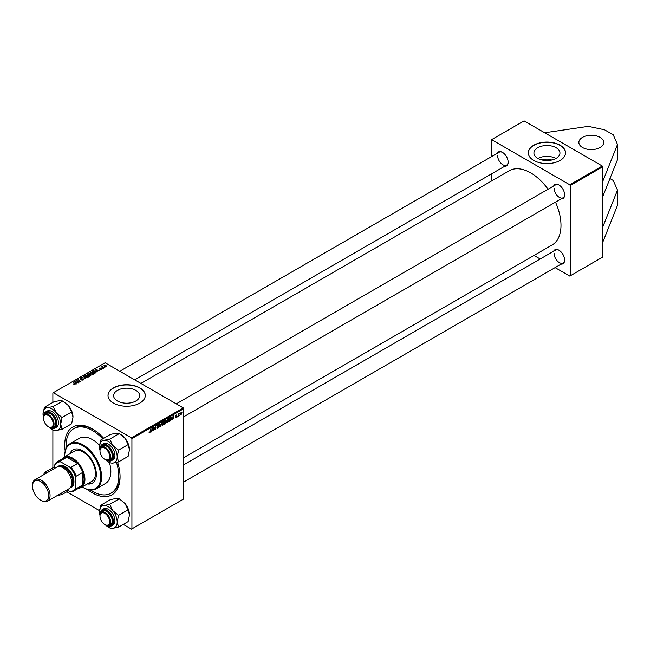 <?xml version="1.0" encoding="UTF-8"?>
<svg xmlns="http://www.w3.org/2000/svg" width="650" height="650" viewBox="0 0 650 650"><rect width="100%" height="100%" fill="white"/><g stroke="black" fill="none" stroke-linecap="round" stroke-linejoin="round"><path stroke-width="0.97" d="M582.514 137.369A12.423 7.174 180 0 1 596.05 135.817A12.423 7.174 180 0 1 603.72 142.439A12.423 7.174 180 0 1 600.08 147.509A12.423 7.174 180 0 1 586.544 149.069A12.423 7.174 180 0 1 578.882 142.439A12.423 7.174 180 0 1 582.514 137.369M542.133 160.022A8.247 4.761 180 0 1 551.753 160.022M556.148 158.356A13.016 7.516 0 0 0 559.959 153.043A13.016 7.516 0 0 0 551.923 146.096A13.016 7.516 0 0 0 537.737 147.729A13.016 7.516 0 0 0 533.926 153.043A13.016 7.516 0 0 0 541.962 159.981A13.016 7.516 0 0 0 556.148 158.356M555.953 158.47A13.016 7.516 0 0 0 537.94 158.47M560.121 160.444A18.631 10.758 0 0 0 565.573 152.839A18.631 10.758 0 0 0 554.076 142.903A18.631 10.758 0 0 0 533.772 145.234A18.631 10.758 0 0 0 528.312 152.839A18.631 10.758 0 0 0 539.817 162.776A18.631 10.758 0 0 0 560.121 160.444M565.573 152.937A18.631 10.758 0 0 0 553.995 143.081A18.631 10.758 0 0 0 533.772 145.429A18.631 10.758 0 0 0 528.312 152.937M135.866 401.001A13.016 7.516 0 0 0 139.677 395.688A13.016 7.516 0 0 0 131.641 388.749A13.016 7.516 0 0 0 117.455 390.374A13.016 7.516 0 0 0 113.636 395.688A13.016 7.516 0 0 0 121.68 402.634A13.016 7.516 0 0 0 135.866 401.001M139.831 403.098A18.631 10.758 0 0 0 145.291 395.484A18.631 10.758 0 0 0 133.786 385.548A18.631 10.758 0 0 0 113.482 387.879A18.631 10.758 0 0 0 108.022 395.484A18.631 10.758 0 0 0 119.527 405.429A18.631 10.758 0 0 0 139.831 403.098M145.291 395.59A18.631 10.758 0 0 0 133.705 385.734A18.631 10.758 0 0 0 113.482 388.082A18.631 10.758 0 0 0 108.03 395.59M65.203 451.067A39.13 22.588 60 0 1 64.732 444.933A39.13 22.588 60 0 1 92.406 428.959A39.13 22.588 60 0 1 103.716 438.279M117.569 462.166A39.13 22.588 60 0 1 120.071 476.881A39.13 22.588 60 0 1 87.319 489.377M93.072 429.349A37.261 21.515 -120 0 0 75.091 427.871L73.767 428.634A37.261 21.515 -120 0 0 66.138 448.232M183.747 457.649L552.118 244.969A42.851 24.741 -120 0 0 560.999 225.355A42.851 24.741 -120 0 0 555.523 202.134M497.177 153.392A8.076 4.664 60 0 1 502.458 152.352A8.076 4.664 60 0 1 508.162 162.248A8.076 4.664 60 0 1 504.628 166.303M502.677 152.49A7.451 4.306 -120 0 0 499.168 152.238L119.819 371.256M553.654 185.998A8.076 4.664 60 0 1 558.935 184.966A8.076 4.664 60 0 1 564.639 194.854A8.076 4.664 60 0 1 561.104 198.908M559.154 185.096A7.451 4.306 -120 0 0 555.644 184.844L176.296 403.861M553.654 251.209A8.076 4.664 60 0 1 558.935 250.177A8.076 4.664 60 0 1 564.639 260.065A8.076 4.664 60 0 1 561.104 264.119M559.154 250.315A7.451 4.306 -120 0 0 555.644 250.063L183.747 464.774M555.1 267.589L569.782 276.063L602.721 257.051L602.721 166.782L570.221 185.543L569.782 184.787L491.611 139.653L491.173 139.904L491.173 156.861M569.782 184.787L602.282 166.018L524.103 120.892L491.611 139.653M602.282 166.018L602.721 166.782M102.505 366.332L103.667 368.192L101.489 366.868L102.188 366.998L102.505 366.332L102.383 367.599M102.188 367.445L102.204 366.405L102.204 367.453M102.741 368.729L102.05 368.615L102.741 368.729M95.631 372.832L94.721 373.36L92.162 371.28L93.364 370.638L95.257 370.947L96.046 372.507L95.631 372.832M93.259 374.246L90.87 374.091L89.936 373.059L90.382 372.263L92.812 372.442L93.259 374.246L93.714 373.579M89.936 373.059L90.382 372.263L90.382 373.75M88.148 377.195L85.767 377.041L84.825 376.009L85.272 375.213L87.701 375.391L88.148 377.195L88.603 376.529M84.825 376.009L85.272 375.213L85.272 376.699M83.184 379.446L83.184 380.063L81.218 379.998L82.875 379.827L82.989 379.169L80.243 379.064L80.291 378.097L82.079 378.089L80.632 378.308L80.543 378.869L83.273 378.966L83.273 380.006M82.875 380.201L82.989 379.169M80.243 379.064L80.291 378.097L80.291 379.088M80.632 378.308L80.543 379.186M73.799 384.702L74.766 384.507L74.612 383.931L73.125 382.273L74.994 383.801L75.108 384.727L73.824 384.312M74.766 384.865L74.612 383.931M74.994 384.784L74.994 383.801L75.108 384.727M123.297 524.379L131.487 529.108L183.747 498.94L183.747 408.671L131.926 438.587L131.487 437.832L183.308 407.908L105.138 362.781L52.877 392.949L52.877 402.407M131.487 437.832L53.316 392.697M76.375 383.947L74.384 381.55L78.268 382.858L77.009 382.614L75.92 383.248L76.375 383.947M78.91 382.484L76.042 380.591L79.869 381.396L78.008 379.454L80.559 381.534L76.733 380.738L78.91 382.484M85.67 378.584L81.713 377.317L85.077 378.422L83.939 376.033L85.67 378.584M90.837 375.594L89.611 376.309L87.051 374.238L89.44 373.717L89.765 374.4L90.764 374.538L90.764 375.643M90.529 375.773L90.439 374.717L89.448 374.79L89.44 373.717L89.765 374.644M97.419 371.8L95.428 369.403L99.312 370.703L98.053 370.467L96.956 371.101L97.419 371.8M99.873 369.558L101.205 368.94L99.231 368.859L99.263 368.111L100.669 368.079L99.523 368.282L99.71 368.737L101.498 368.745L101.392 369.549L99.873 369.558M101.124 369.679L101.205 368.94M99.231 368.859L99.263 368.111L99.263 368.883M99.523 368.282L99.499 368.973M101.498 369.484L101.498 368.745L101.392 369.549M104.902 367.477L104.211 367.372L104.902 367.477M106.381 366.673L104.723 366.6L104.317 365.194L105.991 365.3L106.381 366.673L106.714 366.178M103.959 365.674L104.317 365.194L104.317 366.308M52.877 467.626L52.877 429.886M99.556 510.673L66.82 491.774M178.327 416.366L178.384 413.757L178.62 414.148L179.359 413.238L178.051 416.203M177.401 416.902L177.474 416.349L177.125 416.739M171.056 417.064L171.73 418.08L170.779 420.639L169.374 421.533L169.894 417.682L171.405 417.097M166.847 421.85L167.879 422.443L166.822 421.517L168.155 418.641L169.219 419.608L167.879 422.443L167.221 422.524M168.155 418.641L168.846 418.576M161.736 424.799L162.768 425.392L161.712 424.474L163.044 421.59L164.109 422.557L162.768 425.392L162.11 425.474M163.044 421.59L163.735 421.525M156.886 427.7L157.836 428.244L156.877 427.594L157.852 427.822L158.478 426.863L157.202 425.913L158.064 424.474L158.957 424.978L158.048 424.889L157.519 425.701L158.795 426.644L157.836 428.244L157.138 428.366M157.349 427.903L157.852 427.822M158.397 426.603L157.211 426.091M157.332 426.343L158.332 426.562M158.064 424.474L158.957 424.978L158.072 424.466M158.641 425.198L157.739 424.71M158.194 426.002L158.795 426.644L157.211 425.726M149.094 432.51L149.443 431.933L149.744 432.502L150.166 431.592L150.857 428.675L150.475 431.494L149.727 432.924L149.094 432.567M149.183 432.128L149.744 432.502M131.926 528.856L131.926 438.587M151.036 432.12L152.506 427.724L152.929 431.031L152.506 430.308L150.8 431.99M153.571 430.657L153.774 426.993L154.993 429.301L155.74 425.856L155.22 429.707L154.001 427.407L153.294 430.503M160.331 426.757L159.916 426.993L159.453 423.719L160.176 426.343L161.671 422.435L160.331 426.757L159.843 426.481M165.498 423.776L164.263 424.483L164.783 420.631L166.002 419.989L166.384 422.159L165.498 423.776L165.141 423.564M166.002 419.989L166.424 420.55L165.677 420.119M165.774 421.533L166.384 422.159L165.571 421.696M172.079 419.973L173.55 415.577L173.972 418.884L173.55 418.161L171.844 419.835M175.248 417.316L176.028 417.422L176.442 416.78L175.524 416.089L176.199 414.968L176.922 415.334L175.841 415.854L176.759 416.569L176.012 417.755L175.248 417.316M175.565 417.04L176.028 417.422M176.199 414.968L176.922 415.334L176.248 414.944M176.605 415.561L175.939 415.163M175.549 415.854L176.142 416.122M179.554 415.659L179.636 415.106L179.278 415.496M180.245 414.432L181.001 414.871L180.237 414.286L181.244 412.051L181.992 412.701L181.001 414.871L180.237 414.286L180.724 414.57M181.244 412.051L181.61 412.482M491.173 181.196L491.173 174.07M540.191 258.984L534.024 255.418M570.221 275.811L570.221 185.543M548.072 189.223A42.851 24.741 -120 0 0 509.267 170.747L140.896 383.427M554.101 253.476A7.451 4.306 -120 0 0 557.359 260.975A7.451 4.306 -120 0 0 563.095 262.974A7.451 4.306 -120 0 0 564.639 259.805M497.624 155.651A7.451 4.306 -120 0 0 500.882 163.15A7.451 4.306 -120 0 0 506.618 165.149A7.451 4.306 -120 0 0 508.162 161.98M554.101 188.256A7.451 4.306 -120 0 0 557.359 195.756A7.451 4.306 -120 0 0 563.095 197.754A7.451 4.306 -120 0 0 564.639 194.594M183.308 407.908L183.747 408.671M90.244 489.978A37.261 21.515 -120 0 0 92.406 491.327A37.261 21.515 -120 0 0 111.036 493.179L112.353 492.416A37.261 21.515 -120 0 0 120.063 476.101M152.011 429.122L151.588 430.422L152.457 429.918L152.271 428.253L151.783 428.984M154.562 429.057L154.993 429.301M154.692 429.398L155.22 429.707M157.999 424.507L158.957 425.059M162.386 422.784L162.029 424.304L162.793 424.97L163.792 422.703L163.036 422.012L162.143 422.646M161.728 424.125L162.793 424.97M162.719 421.834L163.792 422.703M165.051 420.899L164.889 422.094L166.107 420.753L164.775 420.737M165.238 420.371L166.107 420.753M164.824 422.549L164.653 423.849L166.067 422.329L164.548 422.386M165.149 421.948L166.067 422.329M167.497 419.835L167.139 421.354L167.903 422.021L168.894 419.754L168.147 419.063L167.253 419.689M166.839 421.176L167.903 422.021M167.83 418.884L168.894 419.754M173.054 416.975L172.632 418.275L173.501 417.771L173.306 416.106L172.819 416.837M170.162 417.95L169.764 420.899L171.413 418.243L171.031 417.503L169.886 417.788M170.617 417.267L171.413 418.243M175.524 416.106L176.329 416.569M175.549 415.87L176.759 416.569M181.675 412.888L181.236 412.384L180.554 414.058L181.001 414.546L181.675 412.888L180.993 412.246M180.261 413.887L181.001 414.546M74.774 382.168L74.774 381.322M75.92 383.963L75.92 383.248M75.246 382.168L75.733 382.939L76.603 382.436L74.872 381.656L75.246 382.907M75.733 383.679L75.733 382.939M74.872 382.314L74.872 381.656M76.603 382.85L76.603 382.436M73.125 382.728L73.125 382.273M76.375 380.868L76.375 380.396M78.008 379.909L78.008 379.454M76.733 381.16L76.733 380.738M83.939 376.748L83.939 376.033M87.701 375.806L87.701 375.391M85.304 375.911L85.304 376.724L85.312 376.001L86.101 376.862L87.815 376.976L88.124 376.504L88.124 377.211M85.621 375.432L85.312 376.001L85.621 375.432L87.352 375.562L87.815 377.341M87.677 374.286L88.473 374.936L89.383 374.262L88.221 373.977L87.677 374.741M88.473 375.383L88.473 374.936M88.774 375.627L88.774 375.18L89.635 375.879L90.529 375.342L90.439 374.717M89.635 376.293L89.635 375.879M89.448 374.79L88.774 375.18M92.812 372.856L92.812 372.442M90.415 372.962L90.415 373.774L90.423 373.051L91.211 373.912L92.926 374.026L93.234 373.555L93.234 374.262M90.732 372.483L90.423 373.051L90.732 372.483L92.462 372.604L92.926 374.392M95.818 370.021L95.818 369.176M96.956 371.816L96.956 371.101M96.289 370.021L96.777 370.793L97.646 370.289L95.916 369.509L96.289 370.76M96.777 371.532L96.777 370.793M95.916 370.167L95.916 369.509M97.646 370.703L97.646 370.289M95.257 371.353L95.257 370.947M92.788 371.337L94.746 372.929L95.712 372.06L93.706 370.866L92.788 371.792M94.746 373.344L94.746 372.929M95.152 373.108L95.152 372.694M102.375 368.875L102.375 368.428M104.536 367.632L104.536 367.185M101.806 367.136L101.806 366.681M105.991 365.723L105.991 365.3M106.104 366.787L105.674 365.487L104.577 365.357L104.382 366.364M104.577 365.357L105.016 366.397L106.283 366.226L106.283 366.722M609.96 178.571L613.259 180.472L617.5 190.109L617.5 205.319L602.721 242.344M617.5 190.109L602.721 227.126M544.676 132.763L588.299 126.368L604.476 129.764L613.259 134.834L617.5 144.471L617.5 159.681L602.721 196.706M617.5 144.471L602.721 181.488M87.303 483.925A19.256 11.115 -120 0 0 92.365 483.153A19.256 11.115 -120 0 0 95.322 467.732A19.256 11.115 -120 0 0 82.745 450.759A19.256 11.115 -120 0 0 73.117 449.808A19.256 11.115 -120 0 0 69.916 453.806M73.336 449.686A19.256 11.115 -120 0 0 70.354 453.554M82.136 486.915A25.464 14.698 -120 0 0 82.737 487.273A25.464 14.698 -120 0 0 100.75 476.881A25.464 14.698 -120 0 0 82.745 445.689A25.464 14.698 -120 0 0 64.732 456.089A25.464 14.698 -120 0 0 64.748 456.796M83.184 487.524L82.737 487.273A25.464 14.698 -120 0 0 82.745 487.273L83.184 487.524A26.089 15.064 60 0 0 96.224 488.816L105.446 483.494A26.089 15.064 -120 0 0 109.395 462.442M64.74 455.837A26.089 15.064 60 0 1 64.732 455.577A26.089 15.064 60 0 1 70.135 443.641A26.089 15.064 60 0 1 83.184 444.933A26.089 15.064 60 0 1 100.222 467.919A26.089 15.064 60 0 1 96.224 488.816M99.564 445.413A26.089 15.064 -120 0 0 92.406 439.603A26.089 15.064 -120 0 0 79.357 438.311L70.135 443.641M111.036 493.179A37.261 21.515 -120 0 0 116.48 462.434M102.708 438.856A37.261 21.515 -120 0 0 92.406 430.479A37.261 21.515 -120 0 0 73.767 428.634M61.953 459.119A17.387 10.043 60 0 1 63.944 457.251L74.482 451.165A17.387 10.043 60 0 1 83.184 452.026A17.387 10.043 60 0 1 94.543 467.358A17.387 10.043 60 0 1 91.877 481.293L81.331 487.378A17.387 10.043 60 0 1 78.723 488.166M87.742 483.673A19.256 11.115 -120 0 0 92.584 483.023M105.267 459.558L104.829 459.306A6.833 3.941 -120 0 0 109.663 456.519A6.833 3.941 -120 0 0 104.829 448.151A6.833 3.941 -120 0 0 100.002 450.938A6.833 3.941 -120 0 0 104.829 459.306L105.267 459.558A7.451 4.306 60 0 0 108.997 459.932L110.752 458.916A7.451 4.306 -120 0 0 112.296 455.747M100.002 450.694A7.451 4.306 60 0 1 100.002 450.434A7.451 4.306 60 0 1 101.546 447.021A7.451 4.306 60 0 1 105.267 447.387A7.451 4.306 60 0 1 110.142 453.96A7.451 4.306 60 0 1 108.997 459.932M100.872 439.912L110.435 434.395L116.22 433.209L119.275 433.607L125.06 438.311A12.496 7.215 60 0 1 128.294 443.918A12.496 7.215 60 0 1 129.48 449.702L128.115 456.389L118.552 461.906L117.187 456.804L118.552 450.117L112.767 445.413L109.712 439.124L103.927 440.31L100.872 439.912L99.507 446.599A12.496 7.215 60 0 1 103.927 440.31A12.496 7.215 60 0 1 112.767 445.413A12.496 7.215 60 0 1 117.187 456.804A12.496 7.215 60 0 1 112.767 463.093L118.552 461.906M109.712 439.124L119.275 433.607L120.64 434.395A12.496 7.215 60 0 1 125.06 438.311L128.115 444.6L129.48 449.702M101.294 447.184A8.076 4.664 60 0 1 106.592 446.119A8.076 4.664 60 0 1 111.532 452.27A8.076 4.664 60 0 1 112.296 456.007A8.076 4.664 60 0 1 108.729 460.062M106.811 446.257A7.451 4.306 -120 0 0 103.301 446.006L101.546 447.021M106.543 460.111L111.508 460.631L113.003 459.769A9.319 5.379 -120 0 0 114.051 451.189A9.319 5.379 -120 0 0 103.683 443.633L102.196 444.494A9.319 5.379 60 0 1 112.556 452.051A9.319 5.379 60 0 1 111.508 460.631A9.319 5.379 60 0 1 106.917 460.208M128.115 444.6L118.552 450.117M100.002 450.255A12.496 7.215 60 0 1 99.507 446.599M105.422 459.648A12.496 7.215 -120 0 0 112.767 463.093M48.791 426.952L48.352 426.701A6.833 3.941 -120 0 0 53.186 423.914A6.833 3.941 -120 0 0 48.352 415.545A6.833 3.941 -120 0 0 43.526 418.332A6.833 3.941 -120 0 0 48.352 426.701L48.791 426.952A7.451 4.306 60 0 0 52.52 427.326A7.451 4.306 60 0 0 53.666 421.346A7.451 4.306 60 0 0 48.791 414.781A7.451 4.306 60 0 0 45.069 414.416A7.451 4.306 60 0 0 43.526 417.828A7.451 4.306 60 0 0 43.526 418.088M43.03 413.993A12.496 7.215 60 0 1 44.216 409.573A12.496 7.215 60 0 1 47.45 407.704L44.395 407.306L43.03 413.993A12.496 7.215 -120 0 0 43.526 417.649M44.817 414.578A8.076 4.664 60 0 1 45.167 413.952A8.076 4.664 60 0 1 50.107 413.514A8.076 4.664 60 0 1 55.819 423.402A8.076 4.664 60 0 1 55.055 426.262A8.076 4.664 60 0 1 52.252 427.456M52.52 427.326L54.275 426.311A7.451 4.306 -120 0 0 55.112 425.531A7.451 4.306 -120 0 0 55.819 423.142M50.334 413.652A7.451 4.306 -120 0 0 46.824 413.4L45.069 414.416M50.066 427.505L55.031 428.025L56.526 427.164A9.319 5.379 -120 0 0 57.574 426.189A9.319 5.379 -120 0 0 55.876 415.374A9.319 5.379 -120 0 0 47.206 411.027L45.719 411.889A9.319 5.379 60 0 1 54.381 416.236A9.319 5.379 60 0 1 56.079 427.05A9.319 5.379 60 0 1 55.031 428.025A9.319 5.379 60 0 1 50.44 427.602A8.946 5.168 -120 0 0 55.591 426.92A8.946 5.168 -120 0 0 53.276 415.61A8.946 5.168 -120 0 0 44.631 413.294A8.946 5.168 -120 0 0 43.794 416.049M62.798 401.001L68.583 405.706L71.638 411.994L62.075 417.511L56.29 412.807L53.235 406.518L62.798 401.001L59.743 400.603L53.958 401.789L44.395 407.306M53.235 406.518L47.45 407.704A12.496 7.215 60 0 1 56.29 412.807A12.496 7.215 60 0 1 60.71 424.198L62.075 417.511M71.638 411.994L73.003 417.097L71.638 423.776L62.075 429.301L60.71 424.198A12.496 7.215 60 0 1 56.29 430.487L62.075 429.301M51.87 429.301L53.235 430.089L56.29 430.487A12.496 7.215 60 0 1 51.87 429.301A12.496 7.215 60 0 1 48.945 427.042M68.583 405.706A12.496 7.215 60 0 1 73.003 417.097M105.267 524.778L104.829 524.517A6.833 3.941 -120 0 0 109.663 521.731A6.833 3.941 -120 0 0 104.829 513.362A6.833 3.941 -120 0 0 100.002 516.157A6.833 3.941 -120 0 0 104.829 524.517L105.267 524.778A7.451 4.306 60 0 0 108.997 525.143A7.451 4.306 60 0 0 110.142 519.171A7.451 4.306 60 0 0 105.267 512.606A7.451 4.306 60 0 0 101.546 512.233A7.451 4.306 60 0 0 100.002 515.645A7.451 4.306 60 0 0 100.002 515.905M100.872 505.131L110.435 499.606L116.22 498.428L119.275 498.818L109.712 504.343L103.927 505.521L100.872 505.131L99.507 511.81A12.496 7.215 60 0 1 103.927 505.521A12.496 7.215 60 0 1 112.767 510.624L109.712 504.343M117.187 522.015A12.496 7.215 60 0 1 116.001 526.435A12.496 7.215 60 0 1 112.767 528.304L118.552 527.117L117.187 522.015L118.552 515.336L112.767 510.624A12.496 7.215 -120 0 1 117.187 522.015M101.294 512.395A8.076 4.664 60 0 1 101.644 511.777A8.076 4.664 60 0 1 106.592 511.339A8.076 4.664 60 0 1 112.296 521.227A8.076 4.664 60 0 1 111.532 524.079A8.076 4.664 60 0 1 108.729 525.273M108.997 525.143L110.752 524.128A7.451 4.306 -120 0 0 111.589 523.356A7.451 4.306 -120 0 0 112.296 520.967M106.543 525.33L111.508 525.842L113.003 524.981A9.319 5.379 -120 0 0 114.051 524.014A9.319 5.379 -120 0 0 112.353 513.191A9.319 5.379 -120 0 0 103.683 508.844L102.196 509.706A9.319 5.379 60 0 1 110.866 514.061A9.319 5.379 60 0 1 112.556 524.875A9.319 5.379 60 0 1 111.508 525.842A9.319 5.379 60 0 1 106.917 525.419M119.275 498.818L125.06 503.531L128.115 509.811L129.48 514.922L128.115 521.601L118.552 527.117M128.115 509.811L118.552 515.336M108.347 527.117L109.712 527.914L112.767 528.304A12.496 7.215 60 0 1 108.347 527.117A12.496 7.215 60 0 1 105.422 524.859M125.06 503.531A12.496 7.215 60 0 1 129.48 514.922M100.002 515.474A12.496 7.215 60 0 1 99.507 511.81M106.811 511.469A7.451 4.306 -120 0 0 103.301 511.217L101.546 512.233M68.575 490.758L62.075 494.512L61.401 493.147M57.159 495.593L62.075 494.512M54.632 466.822L44.395 472.526L43.729 474.663M47.45 472.916L44.395 472.526M44.956 473.956A12.496 7.215 60 0 1 46.353 473.143M58.776 494.658A12.496 7.215 60 0 1 57.379 495.471M63.944 457.251A17.387 10.043 60 0 1 77.35 461.914A17.387 10.043 60 0 1 84.939 479.416A17.387 10.043 60 0 1 81.331 487.378M67.056 489.881L69.566 491.327A16.144 9.319 -120 0 0 75.717 487.784L76.156 488.727A16.77 9.685 60 0 1 73.994 490.896L80.584 487.094A16.77 9.685 -120 0 0 82.745 484.924A16.77 9.685 -120 0 0 84.061 479.416A16.77 9.685 -120 0 0 82.745 472.379A16.77 9.685 -120 0 0 77.634 463.531L66.771 457.259A16.77 9.685 -120 0 0 63.814 458.047L57.233 461.849A16.77 9.685 60 0 1 60.182 461.061L60.783 461.914A16.144 9.319 -120 0 0 54.632 465.465L54.632 468.366M76.156 488.727L82.745 484.924L82.745 472.379L76.156 476.182L75.717 477.636A16.144 9.319 -120 0 0 69.566 466.993L71.045 467.334L77.634 463.531A16.77 9.685 -120 0 0 66.771 457.259L60.182 461.061M54.632 465.465L55.071 464.011A16.77 9.685 60 0 1 57.233 461.849M73.994 490.896A16.77 9.685 60 0 1 71.045 491.676L69.566 491.327M75.717 487.784L75.717 477.636M69.566 466.993L60.783 461.914M71.045 467.334A16.77 9.685 60 0 1 76.156 476.182M41.283 500.557L40.584 500.151A11.432 6.597 -120 0 0 48.661 495.487A11.432 6.597 -120 0 0 40.584 481.496A11.432 6.597 -120 0 0 32.5 486.159A11.432 6.597 -120 0 0 40.584 500.151L41.283 500.557A12.423 7.174 60 0 0 47.491 501.174A12.423 7.174 60 0 0 49.4 491.221A12.423 7.174 60 0 0 41.283 480.277A12.423 7.174 60 0 0 35.076 479.659A12.423 7.174 60 0 0 32.5 485.347L32.5 486.159M70.826 486.98A11.797 6.817 -120 0 0 72.394 477.466A11.797 6.817 -120 0 0 64.732 467.244A11.797 6.817 -120 0 0 59.028 466.554M57.964 466.668A12.423 7.174 60 0 1 65.171 466.481A12.423 7.174 60 0 1 73.556 478.433A12.423 7.174 60 0 1 70.192 487.849M60.483 466.724A11.18 6.451 60 0 1 64.732 467.748A11.18 6.451 60 0 1 71.663 476.491A11.18 6.451 60 0 1 71.403 485.631M35.076 479.659L56.769 467.139A12.423 7.174 60 0 1 62.977 467.748A12.423 7.174 60 0 1 71.094 478.692A12.423 7.174 60 0 1 69.192 488.646L47.491 501.174M154.058 427.619L154.529 427.895M154.31 428.407L154.822 428.699M159.664 425.238L160.071 425.474M175.532 416.219L176.069 416.528M77.366 381.672L77.366 381.209M87.839 374.197L87.839 373.783M88.993 375.05L88.993 374.636M90.228 375.952L90.228 375.537M92.934 371.256L92.934 370.841M102.936 368.046L102.936 367.583M106.949 460.208A8.946 5.168 -120 0 0 112.068 452.221A8.946 5.168 -120 0 0 105.121 444.762A8.946 5.168 -120 0 0 100.271 448.654M100.263 448.687A9.319 5.379 60 0 1 102.196 444.494L100.157 449.052M43.786 416.073A9.319 5.379 60 0 1 44.671 412.856A9.319 5.379 60 0 1 45.719 411.889L44.59 412.929L43.68 416.447M101.148 510.681A9.319 5.379 60 0 1 102.196 509.706L101.067 510.746L100.157 514.272M106.949 525.428A8.946 5.168 -120 0 0 112.068 524.745A8.946 5.168 -120 0 0 109.753 513.427A8.946 5.168 -120 0 0 101.108 511.119A8.946 5.168 -120 0 0 100.271 513.866M100.263 513.898A9.319 5.379 60 0 1 101.026 510.859M149.516 432.526L149.11 432.291M158.364 426.579L156.609 425.563M158.486 424.832L157.966 424.531M163.516 421.972L162.955 421.647M162.305 425.011L161.72 424.669M165.994 420.461L165.539 420.201M165.953 422.029L165.482 421.753M168.626 419.023L168.066 418.698M167.416 422.053L166.831 421.72M171.194 417.536L170.674 417.235M175.703 417.462L175.297 417.227M74.913 384.304L74.913 384.816M80.364 378.633L80.364 379.121M90.699 375.058L90.699 375.676M95.712 372.06L95.712 372.783M101.335 369.127L101.335 369.582M99.377 368.477L99.377 368.932M64.732 456.089L64.732 455.577M183.747 416.772L563.095 197.754M100.002 450.938L100.002 450.434M43.526 418.332L43.526 417.828M506.618 165.149L134.729 379.86M563.095 262.974L183.747 481.983M100.002 516.157L100.002 515.645"/></g></svg>
